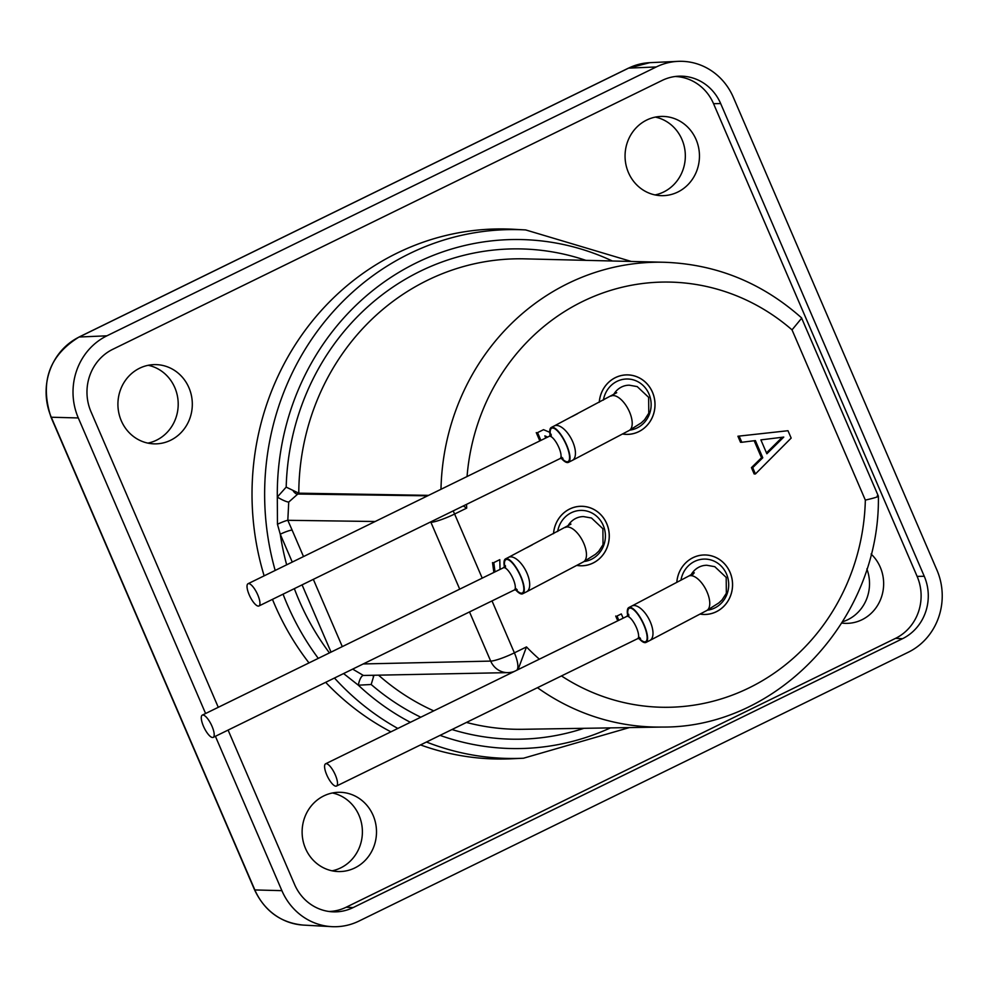 <?xml version="1.0" encoding="UTF-8"?>
<svg xmlns="http://www.w3.org/2000/svg" width="988" height="988" viewBox="0 0 988 988"><rect width="100%" height="100%" fill="white"/><g stroke="black" fill="none" stroke-linecap="round" stroke-linejoin="round"><path stroke-width="1.48" d="M202.898 715.003A12.387 3.878 63.9 0 1 211.63 725.402A12.387 3.878 63.9 0 1 213.186 737.381A12.387 3.878 63.9 0 1 204.257 727.958A12.387 3.878 63.9 0 1 202.293 715.127A12.387 3.878 63.9 0 1 202.898 715.003M504.436 567.063A19.451 6.089 63.9 0 1 505.584 558.838A19.451 6.089 63.9 0 1 519.602 573.62A19.451 6.089 63.9 0 1 522.677 593.763A19.451 6.089 63.9 0 1 521.738 593.973A19.451 6.089 63.9 0 1 515.477 589.626M576.794 565.371A29.726 27.899 90.2 0 0 581.216 565.766A29.726 27.899 90.2 0 0 592.973 563.049A29.726 27.899 90.2 0 0 608.608 529.741A29.726 27.899 90.2 0 0 581.463 506.313A29.726 27.899 90.2 0 0 569.706 509.03A29.726 27.899 90.2 0 0 553.539 533.656M553.502 533.681A29.764 27.936 -89.8 0 1 581.66 506.276A29.764 27.936 -89.8 0 1 608.67 529.84A29.764 27.936 -89.8 0 1 592.985 563.086A29.764 27.936 -89.8 0 1 581.413 565.803A29.764 27.936 -89.8 0 1 576.733 565.395M248.643 583.587A12.387 3.878 63.9 0 1 257.374 593.998A12.387 3.878 63.9 0 1 258.93 605.977A12.387 3.878 63.9 0 1 250.001 596.554A12.387 3.878 63.9 0 1 248.037 583.723A12.387 3.878 63.9 0 1 248.643 583.587M550.18 435.646A19.451 6.089 63.9 0 1 551.329 427.434A19.451 6.089 63.9 0 1 565.346 442.216A19.451 6.089 63.9 0 1 568.421 462.359A19.451 6.089 63.9 0 1 567.483 462.569A19.451 6.089 63.9 0 1 561.221 458.222M622.539 433.967A29.726 27.899 90.2 0 0 626.96 434.362A29.726 27.899 90.2 0 0 638.717 431.645A29.726 27.899 90.2 0 0 654.352 398.337A29.726 27.899 90.2 0 0 627.207 374.909A29.726 27.899 90.2 0 0 615.45 377.626A29.726 27.899 90.2 0 0 599.284 402.252M599.247 402.277A29.764 27.936 -89.8 0 1 627.417 374.872A29.764 27.936 -89.8 0 1 654.414 398.436A29.764 27.936 -89.8 0 1 638.73 431.682A29.764 27.936 -89.8 0 1 627.158 434.399A29.764 27.936 -89.8 0 1 622.477 433.991M326.188 763.675A12.387 3.878 63.9 0 1 334.932 774.073A12.387 3.878 63.9 0 1 336.488 786.053A12.387 3.878 63.9 0 1 327.559 776.63A12.387 3.878 63.9 0 1 325.595 763.798A12.387 3.878 63.9 0 1 326.188 763.675M627.738 615.734A19.451 6.089 63.9 0 1 628.887 607.509A19.451 6.089 63.9 0 1 642.904 622.292A19.451 6.089 63.9 0 1 645.979 642.435A19.451 6.089 63.9 0 1 645.04 642.645A19.451 6.089 63.9 0 1 638.779 638.297M676.805 582.352A29.764 27.936 -89.8 0 1 704.963 554.947A29.764 27.936 -89.8 0 1 731.96 578.511A29.764 27.936 -89.8 0 1 716.288 611.757A29.764 27.936 -89.8 0 1 704.716 614.474A29.764 27.936 -89.8 0 1 700.035 614.067A29.726 27.899 90.2 0 0 704.518 614.437A29.726 27.899 90.2 0 0 716.275 611.72A29.726 27.899 90.2 0 0 731.91 578.412A29.726 27.899 90.2 0 0 704.765 554.984A29.726 27.899 90.2 0 0 693.008 557.701A29.726 27.899 90.2 0 0 676.829 582.327M545.796 438.005L544.87 435.869L547.661 437.079M549.748 432.312L543.536 429.681L537.546 432.621L540.893 440.401M571.953 416.627L577.56 413.676M547.068 437.375L545.166 436.56M543.536 429.681L537.546 432.621M539.831 440.92L536.262 432.608M500.027 569.421L499.792 559.665L493.802 562.604L495 571.879M493.802 562.604L499.792 559.665M493.864 572.423L492.518 562.592M532.31 544.833L526.728 547.76M623.144 618.179L621.316 613.931L616.994 616.043L618.821 620.291M616.994 616.043L621.316 613.931M617.772 620.81L615.709 616.043M739.197 436.227L741.803 442.278L755.375 440.586L762.773 457.765L752.72 467.645L755.437 473.956L791.166 438.092L787.992 430.719L737.913 436.227L787.992 430.719M760.884 439.882L783.768 437.079L766.861 453.776L760.884 439.882M766.478 452.887L782.286 437.252M762.773 457.765L761.501 457.765L754.165 440.734M752.72 467.645L751.436 467.633L761.501 457.765M741.803 442.278L740.518 442.278L737.913 436.227M755.437 473.956L754.153 473.944L751.436 467.633M482.206 578.128L454.604 514.032L466.707 508.104L463.261 505.967M440.981 489.295A232.439 218.15 90.2 0 1 664.183 262.265C716.041 264.092 761.822 282.605 801.503 317.815L878.381 496.161C880.493 618.179 778.174 728.181 662.232 727.057L522.776 729.292A235.268 220.793 -89.8 0 1 466.447 722.438M877.208 495.89C880.123 496.211 876.171 497.619 865.34 500.101A212.63 199.551 -89.8 0 1 761.019 681.51A212.63 199.551 -89.8 0 1 561.468 675.94M539.362 659.181A212.63 199.551 -89.8 0 1 526.493 646.918L518.045 669.617M801.713 318.124L792.03 329.869L865.34 500.101M664.183 262.265L524.751 258.856A235.268 220.793 -89.8 0 0 298.784 493.173L286.187 487.121L277.307 497.063A9.905 1.704 -151.3 0 0 288.731 502.065L298.784 493.173L428.582 495.359M469.51 611.93L490.69 661.096A19.822 18.574 88.7 0 0 507.869 672.63A19.822 18.574 88.7 0 0 507.98 672.63L363.411 675.459A9.905 3.372 -78.9 0 0 358.335 685.19L371.179 684.499L373.859 675.631M343.577 673.557L358.335 685.19A254.546 238.886 -89.8 0 0 410.366 722.314M303.514 556.577L292.115 530.099A9.905 1.445 -23.3 0 0 280.259 534.224L292.263 562.073M292.115 530.099L287.817 520.306A9.905 0.988 -24.2 0 0 277.455 524.245L280.259 534.224A254.546 238.886 -89.8 0 0 286.668 564.815M612.375 261.005A254.546 238.886 -89.8 0 0 416.566 262.746A254.546 238.886 -89.8 0 0 277.307 497.063L277.455 524.245M264.142 575.843A265.056 248.754 -89.8 0 1 397.053 253.126A265.056 248.754 -89.8 0 1 513.686 229.278L525.69 229.932A264.451 248.186 90.2 0 0 409.328 253.731A264.451 248.186 90.2 0 0 275.183 570.447M426.47 742.013A264.451 248.186 90.2 0 0 523.479 758.228L511.475 758.784A265.056 248.754 -89.8 0 1 420.53 744.915M390.902 731.836A265.056 248.754 -89.8 0 1 325.657 682.325M308.997 662.899A265.056 248.754 -89.8 0 1 272.466 599.346M147.904 443.118A39.631 37.198 90.2 0 0 156.512 440.191A39.631 37.198 90.2 0 0 177.951 399.51A39.631 37.198 90.2 0 0 148.225 365.288M170.628 440.253A39.631 37.198 -89.8 0 1 154.955 443.871A39.631 37.198 -89.8 0 1 117.918 404.08A39.631 37.198 -89.8 0 1 155.289 364.609A39.631 37.198 -89.8 0 1 191.474 395.842A39.631 37.198 -89.8 0 1 170.628 440.253M332.091 870.811A39.631 37.198 90.2 0 0 340.712 867.884A39.631 37.198 90.2 0 0 362.139 827.203A39.631 37.198 90.2 0 0 332.413 792.981M354.816 867.946A39.631 37.198 -89.8 0 1 339.143 871.564A39.631 37.198 -89.8 0 1 302.118 831.773A39.631 37.198 -89.8 0 1 339.477 792.29A39.631 37.198 -89.8 0 1 375.662 823.535A39.631 37.198 -89.8 0 1 354.816 867.946M842.64 621.748A39.631 37.198 90.2 0 0 847.84 619.686A39.631 37.198 90.2 0 0 866.859 568.915M871.083 554.021A39.631 37.198 -89.8 0 1 861.956 619.748A39.631 37.198 -89.8 0 1 846.271 623.366A39.631 37.198 -89.8 0 1 841.825 623.058M655.032 194.932A39.631 37.198 90.2 0 0 663.652 191.993A39.631 37.198 90.2 0 0 685.079 151.325A39.631 37.198 90.2 0 0 655.353 117.103M677.768 192.055A39.631 37.198 -89.8 0 1 662.084 195.673A39.631 37.198 -89.8 0 1 625.058 155.882A39.631 37.198 -89.8 0 1 662.417 116.411A39.631 37.198 -89.8 0 1 698.615 147.644A39.631 37.198 -89.8 0 1 677.768 192.055M205.603 713.509L78.311 417.949A61.923 58.119 -89.8 0 1 106.902 335.821L656.291 66.949A61.923 58.119 -89.8 0 1 678.027 61.355A61.923 58.119 -89.8 0 1 733.355 97.367L936.933 570.076A61.923 58.119 -89.8 0 1 908.343 652.204L358.953 921.075A61.923 58.119 -89.8 0 1 331.696 926.645A61.923 58.119 -89.8 0 1 281.889 890.657L215.409 736.295M228.092 730.083L294.572 884.458A47.066 44.176 90.2 0 0 332.425 911.813A47.066 44.176 90.2 0 0 353.136 907.577L902.526 638.693A47.066 44.176 90.2 0 0 924.262 576.276L720.672 103.567A47.066 44.176 90.2 0 0 678.633 76.2A47.066 44.176 90.2 0 0 662.108 80.448L112.718 349.332A47.066 44.176 90.2 0 0 90.995 411.749L218.274 707.309M329.016 911.479A46.72 43.843 90.2 0 0 346.158 907.231L895.548 638.347A46.72 43.843 90.2 0 0 917.123 576.387L713.546 103.691A46.72 43.843 90.2 0 0 675.212 76.496M515.909 589.577A18.574 5.817 -116.1 0 0 522.566 581.821A18.574 5.817 -116.1 0 0 506.856 559.418A18.574 5.817 -116.1 0 0 504.732 566.754M505.535 568.174L505.387 565.63L503.411 567.767A12.387 3.878 63.9 0 1 504.004 567.631A12.387 3.878 63.9 0 1 512.747 578.042A12.387 3.878 63.9 0 1 514.291 590.009L517.193 589.762L515.279 588.082M570.978 524.097L508.524 557.343A19.451 9.09 62.2 0 1 525.616 570.323A19.451 9.09 62.2 0 1 526.641 591.763L522.677 593.763M565.297 527.469A19.451 9.09 62.2 0 1 582.389 540.448A19.451 9.09 62.2 0 1 583.402 561.888L526.641 591.763M583.402 561.888L595.505 554.268L598.79 551.205L603.038 544.61L602.89 528.741L591.479 518.008L583.562 516.601A19.451 18.253 90.2 0 0 567.804 526.098M584.13 561.505A25.639 24.058 90.2 0 0 591.38 559.332A25.639 24.058 90.2 0 0 603.211 525.332A25.639 24.058 90.2 0 0 578.326 510.598A25.639 24.058 90.2 0 0 557.664 531.482M561.653 458.173A18.574 5.817 -116.1 0 0 568.31 450.417A18.574 5.817 -116.1 0 0 552.613 428.014A18.574 5.817 -116.1 0 0 550.477 435.35M551.279 436.77L551.131 434.226L549.155 436.35A12.387 3.878 63.9 0 1 549.748 436.227A12.387 3.878 63.9 0 1 558.492 446.638A12.387 3.878 63.9 0 1 560.035 458.605L562.938 458.346L561.023 456.678M616.722 392.693L554.268 425.939A19.451 9.09 62.2 0 1 571.373 438.919A19.451 9.09 62.2 0 1 572.385 460.359L568.421 462.359M611.041 396.065A19.451 9.09 62.2 0 1 628.133 409.044A19.451 9.09 62.2 0 1 629.158 430.484L572.385 460.359M629.158 430.484L641.261 422.864L644.534 419.801L648.783 413.206L648.634 397.337L637.223 386.604L629.307 385.197A19.451 18.253 90.2 0 0 613.548 394.694M629.875 430.101A25.639 24.058 90.2 0 0 637.124 427.928A25.639 24.058 90.2 0 0 648.955 393.928A25.639 24.058 90.2 0 0 624.07 379.194A25.639 24.058 90.2 0 0 603.409 400.078M639.211 638.26A18.574 5.817 -116.1 0 0 645.868 630.505A18.574 5.817 -116.1 0 0 630.159 608.089A18.574 5.817 -116.1 0 0 628.035 615.425M628.837 616.845L628.689 614.301L626.701 616.438A12.387 3.878 63.9 0 1 627.306 616.302A12.387 3.878 63.9 0 1 636.037 626.713A12.387 3.878 63.9 0 1 637.593 638.68L640.496 638.433L638.581 636.754M691.106 574.769A19.451 18.253 90.2 0 1 706.865 565.272L714.781 566.68L726.192 577.424L726.341 593.282L722.092 599.877L718.807 602.939L706.704 610.559A19.451 9.09 62.2 0 0 705.691 589.12A19.451 9.09 62.2 0 0 688.599 576.14L631.826 606.014A19.451 9.09 62.2 0 1 648.918 618.994A19.451 9.09 62.2 0 1 649.931 640.434L645.979 642.435M707.433 610.176A25.639 24.058 90.2 0 0 714.67 608.015A25.639 24.058 90.2 0 0 726.513 574.003A25.639 24.058 90.2 0 0 701.628 559.282A25.639 24.058 90.2 0 0 680.967 580.154M466.707 508.104A212.63 199.551 -89.8 0 1 466.521 504.374M467.052 476.537A212.63 199.551 -89.8 0 1 588.119 298.895A212.63 199.551 -89.8 0 1 792.03 329.869M526.493 646.918L514.39 652.846L492.024 600.914M453.159 510.92A19.822 6.212 63.9 0 1 454.604 514.032A19.822 2.878 156.7 0 1 430.904 522.282L459.704 589.144M537.46 687.685A232.439 218.15 90.2 0 0 662.232 727.057M363.226 663.948L490.69 661.096A19.822 2.878 -23.3 0 0 514.39 652.846A19.822 6.212 63.9 0 1 516.798 670.222M430.743 521.886A19.822 18.537 90.8 0 0 430.904 522.282L429.965 522.269M433.744 710.866A235.268 220.793 -89.8 0 1 378.96 675.52M363.411 675.459L352.667 669.111M288.731 502.065L287.817 520.306L375.156 521.503M342.293 646.609L313.332 579.351M371.179 684.499A245.172 230.093 90.2 0 0 420.789 717.214M451.985 729.527A245.172 230.093 90.2 0 0 583.908 728.317M585.872 260.35A245.172 230.093 90.2 0 0 286.187 487.121M373.303 675.644A9.905 3.1 -116.1 0 0 373.303 676.879M427.631 495.828L297.042 494.025A9.905 3.1 63.9 0 1 293.3 491.11M302.069 584.859L331.042 652.117M283.062 594.159A264.451 248.186 90.2 0 0 318.284 658.366M334.463 678.027A264.451 248.186 90.2 0 0 397.831 728.452M610.411 727.897A254.546 238.886 -89.8 0 1 440.055 735.368M329.436 652.895A254.546 238.886 -89.8 0 1 294.35 588.638M254.558 889.83A4.952 0.716 -23.3 0 0 254.855 889.941L51.277 417.232A4.952 0.716 156.7 0 1 50.981 417.134L254.558 889.83C264.722 911.257 281.037 923.014 303.514 925.101A60.503 56.773 -89.8 0 1 254.855 889.941L281.889 890.657M628.22 68.308A4.952 1.556 63.9 0 1 628.393 68.172A4.952 1.556 63.9 0 1 628.603 68.123A60.503 56.773 -89.8 0 1 649.832 62.664L678.027 61.355M78.818 337.192A4.952 1.556 63.9 0 1 78.991 337.056A4.952 1.556 63.9 0 1 79.201 337.007L628.603 68.123L656.291 66.949M78.311 417.949L51.277 417.232A60.503 56.773 -89.8 0 1 79.201 337.007L106.902 335.821M713.546 103.691L720.672 103.567M917.123 576.387L924.262 576.276M895.548 638.347L902.526 638.693M346.158 907.231L353.136 907.577M503.411 567.767L202.293 715.127M514.291 590.009L213.186 737.381M508.524 557.343L505.584 558.838M579.857 565.754L581.216 565.766M580.104 506.313L581.463 506.313M549.155 436.35L248.037 583.723M560.035 458.605L258.93 605.977M554.268 425.939L551.329 427.434M625.602 434.35L626.96 434.362M625.849 374.897L627.207 374.909M626.701 616.438L325.595 763.798M637.593 638.68L336.488 786.053M631.826 606.014L628.887 607.509M706.704 610.559L649.931 640.434M688.599 576.14L694.28 572.768L691.798 575.72M703.147 614.437L704.518 614.437M703.394 554.984L704.765 554.984M507.857 672.63A19.822 19.822 0 0 0 514.303 671.445M523.479 758.228L629.344 727.588M631.295 261.462L525.69 229.932M50.981 417.134C39.693 382.294 49.03 355.606 78.991 337.056L628.393 68.172L649.832 62.664M303.514 925.101L331.696 926.645"/></g></svg>
